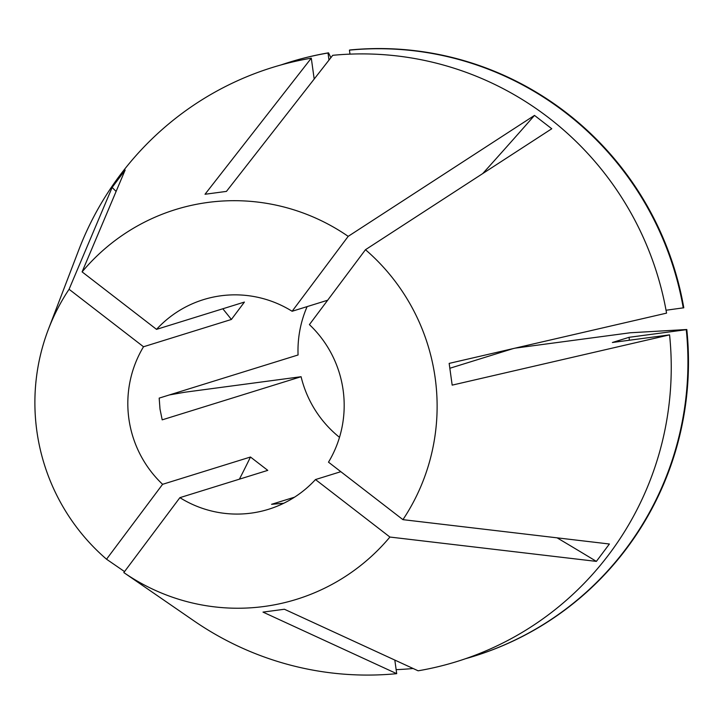 <?xml version="1.0" encoding="UTF-8"?>
<svg xmlns="http://www.w3.org/2000/svg" width="724" height="724" viewBox="0 0 724 724"><rect width="100%" height="100%" fill="white"/><g stroke="black" fill="none" stroke-linecap="round" stroke-linejoin="round"><path stroke-width="1.09" d="M307.13 306.605A109.767 108.03 -107.3 0 0 298.071 354.977L159.18 398.109L160.004 409.096L162.194 419.848L301.084 376.715A109.767 108.03 -107.3 0 0 339.502 437.332M294.532 497.18L271.572 504.311L283.754 503.252M513.162 348.597L449.966 368.226M557.082 537.832A1097.675 158.248 -143.2 0 1 596.377 561.39L609.391 544.005L402.933 519.651L328.497 462.165A109.767 108.03 -107.3 0 0 343.131 390.164A109.767 108.03 -107.3 0 0 309.41 324.614L365.475 249.708L551.769 128.745L534.493 115.406L348.19 236.359A204.059 200.838 -107.3 0 0 82.102 271.88L156.529 329.366L244.413 302.071L231.39 319.465L143.515 346.76A109.767 108.03 -107.3 0 0 128.872 418.762A109.767 108.03 -107.3 0 0 162.601 484.311L250.477 457.016A1097.675 112.881 -52.3 0 1 239.409 479.17M340.823 471.686L315.483 479.56A109.767 108.03 -107.3 0 1 268.559 509.289A109.767 108.03 -107.3 0 1 179.887 497.659L267.762 470.365L250.477 457.016M402.933 519.651A204.059 200.838 -107.3 0 0 435.16 377.874A204.059 200.838 -107.3 0 0 365.475 249.708M179.887 497.659L123.822 572.557A204.059 200.838 -107.3 0 0 123.985 572.675L193.969 620.866A311.021 306.107 -107.3 0 0 396.698 673.664L263.002 612.106L284.423 609.246L418.128 670.804A311.021 306.107 -107.3 0 0 669.573 334.868L452.174 385.132L449.161 363.394L666.56 313.13A311.021 306.107 -107.3 0 0 332.723 55.314L226.44 191.398L205.019 194.258L311.293 58.173A311.021 306.107 -107.3 0 0 78.78 249.934L48.399 329.302A204.059 200.838 -107.3 0 0 36.852 431.042A204.059 200.838 -107.3 0 0 106.537 559.209L162.601 484.311M116.102 191.444A1097.675 158.248 36.8 0 0 112.139 187.435L69.079 289.274A204.059 200.838 -107.3 0 0 48.399 329.302M112.139 187.435L125.152 170.04L82.102 271.88M596.377 561.39L389.91 537.045L315.483 479.56M123.985 572.675A204.059 200.838 -107.3 0 0 389.91 537.045M124.537 571.598L106.537 559.209M327.655 300.234L292.125 311.266A109.767 108.03 -107.3 0 0 203.453 299.636A109.767 108.03 -107.3 0 0 156.529 329.366M69.079 289.274L143.515 346.76M292.125 311.266L348.19 236.359M314.189 79.043L311.293 58.173M629.355 340.235A252.468 248.477 -107.3 0 0 629.093 337.312L612.386 342.497L669.573 334.868M683.257 307.944A311.003 306.089 -107.3 0 0 349.43 50.137L349.964 49.974A311.003 306.089 -107.3 0 1 683.791 307.781L666.044 310.243M349.43 50.137L349.982 54.137M330.868 57.694L328.542 52.834L328.008 52.997L328.986 60.092M328.008 52.997A311.003 306.089 -107.3 0 0 289.184 62.291A311.003 306.089 -107.3 0 0 281.057 64.934M465.469 658.731A311.003 306.089 -107.3 0 0 473.659 656.315A311.003 306.089 -107.3 0 0 686.271 329.682L629.093 337.312M328.542 52.834A311.003 306.089 -107.3 0 0 289.718 62.119L289.184 62.291M473.659 656.315L474.193 656.152A311.003 306.089 -107.3 0 0 686.804 329.511L686.271 329.682M515.171 348.135L630.269 332.769L686.804 329.511M394.815 660.08L396.698 673.664M396.146 669.646A311.003 306.089 -107.3 0 0 413.105 668.496M169.443 394.924L185.091 392.191L301.084 376.715M231.39 319.465A1097.675 158.248 36.8 0 0 222.811 308.777M482.727 173.579A1097.675 112.881 127.7 0 0 534.493 115.406"/></g></svg>
